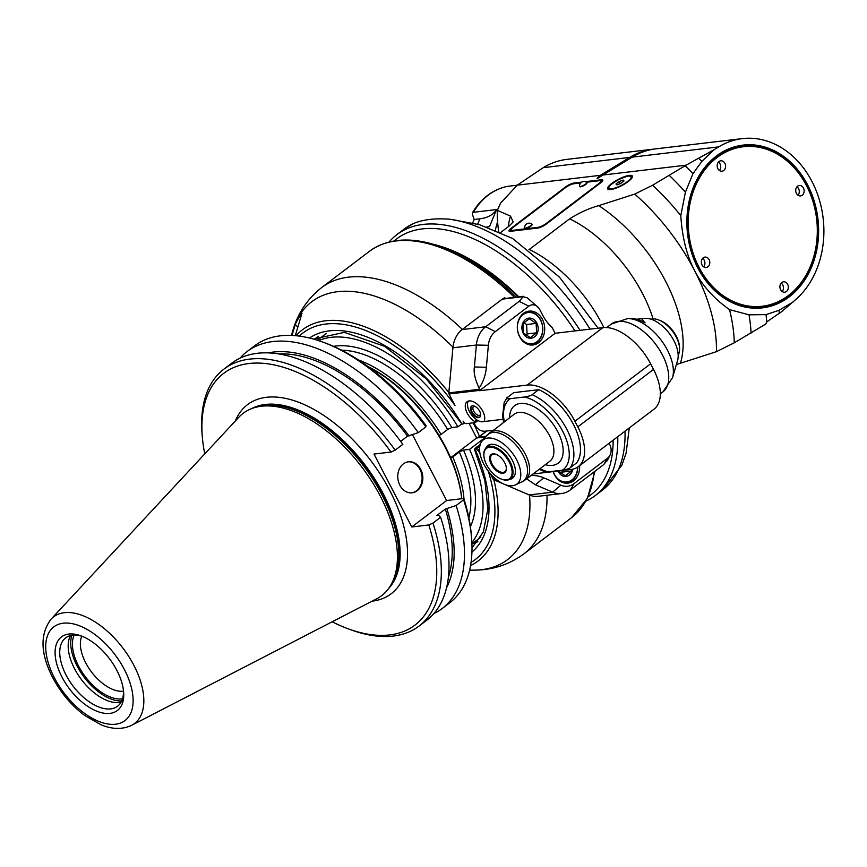<?xml version="1.0" encoding="UTF-8"?>
<svg xmlns="http://www.w3.org/2000/svg" width="867" height="867" viewBox="0 0 867 867"><rect width="100%" height="100%" fill="white"/><g stroke="black" fill="none" stroke-linecap="round" stroke-linejoin="round"><path stroke-width="1.3" d="M676.379 364.541L716.402 351.677L734.262 342.812L765.713 324.074L766.992 321.722L781.817 311.567L797.152 298.27A88.51 70.866 83.2 0 0 817.993 195.563A88.51 70.866 83.2 0 0 742.347 138.612A88.51 70.866 83.2 0 0 718.689 146.891L714.105 149.688L701.837 161.414L692.961 173.682L685.418 192.149L680.79 215.623C682.188 237.46 686.805 255.787 694.619 270.623C702.248 285.59 713.888 298.595 729.515 309.627L749.001 314.808L766.027 314.634L779.01 310.299A171.113 92.747 52.8 0 1 779.303 313.388M500.812 232.367L509.211 225.994L513.166 221.919L510.5 216.1L497.333 210.356A147.509 79.948 -127.2 0 0 498.677 231.435M766.027 314.634A168.816 91.501 52.8 0 1 766.786 322.145M779.01 310.299L793.077 302.041M789.219 296.85A81.953 65.621 -96.8 0 1 687.011 227.382A81.953 65.621 -96.8 0 1 782.034 155.269A81.953 65.621 -96.8 0 1 789.219 296.85M742.347 138.612L655.896 148.842A88.51 70.866 -96.8 0 0 632.227 157.133L604.472 174.094A39.438 8.161 156.8 0 1 602.933 175.026L686.068 165.174L714.105 149.688M597.06 178.71L602.933 175.026M528.935 249.718L569.63 218.831C579.243 212.74 588.953 208.34 598.739 205.652L634.72 194.089L652.58 185.224L686.068 165.174M497.333 210.356L500.53 203.225L517.263 185.17L600.398 175.318L597.298 178.125A40.586 32.502 -96.8 0 0 599.487 177.312M628.293 181.506A13.937 3.555 152.6 0 1 615.657 188.28A13.937 3.555 152.6 0 1 607.637 188.898A13.937 3.555 152.6 0 1 618.377 179.328A13.937 3.555 152.6 0 1 632.379 176.077A13.937 3.555 152.6 0 1 628.293 181.506M585.214 181.691L601.362 179.772A6.557 1.669 152.6 0 1 602.793 180.087A6.557 1.669 152.6 0 1 600.874 182.644L546.015 224.271A6.557 1.669 152.6 0 1 537.724 228.064L510.425 231.305A6.557 1.669 152.6 0 1 508.994 230.99A6.557 1.669 152.6 0 1 510.912 228.433L565.772 186.795A6.557 1.669 152.6 0 1 574.062 183.002L581.887 182.081M716.402 351.677A147.509 79.948 -127.2 0 0 694.619 270.623A147.509 79.948 -127.2 0 0 634.72 194.089M652.58 185.224A157.35 85.28 52.8 0 1 680.79 215.623M669.389 175.513A163.906 88.835 52.8 0 1 685.418 192.149M685.19 165.77A168.816 91.501 52.8 0 1 692.961 173.682M698.824 158.368A171.113 92.747 52.8 0 1 701.837 161.414M729.515 309.627A157.35 85.28 52.8 0 1 734.262 342.812M749.001 314.808A163.906 88.835 52.8 0 1 751.082 333.101M413.407 223.556A163.906 88.835 52.8 0 0 404.228 229.04L413.407 223.556C422.933 219.524 435.104 218.083 449.93 219.232A163.906 88.835 52.8 0 1 590.059 329.146M598.122 328.192L559.508 277.191L512.668 238.49L479.549 224.726L449.93 219.232M580.045 330.327A163.906 88.835 -127.2 0 0 396.956 234.567A163.906 88.835 -127.2 0 0 389.142 241.991M585.875 501.202A163.906 88.835 -127.2 0 0 595.12 495.686A163.906 88.835 -127.2 0 0 617.748 436.708M613.164 440.176A160.623 87.058 52.8 0 1 590.947 494.743L588.119 496.889M393.911 240.983L396.739 238.837A160.623 87.058 52.8 0 1 575.027 330.923M518.845 296.861A160.623 87.058 -127.2 0 0 434.345 244.548M479.473 436.415A106.533 57.742 -127.2 0 0 473.241 423.009A106.533 57.742 -127.2 0 0 473.154 422.836M517.263 185.17L543.186 167.678A88.51 70.866 -96.8 0 1 566.845 159.387L653.295 149.157A88.51 70.866 83.2 0 0 629.637 157.436L630.515 158.184M654.596 149.016A88.51 70.866 83.2 0 0 653.295 149.157M602.749 175.145L601.882 174.408A39.438 8.161 -23.2 0 0 600.398 175.318M601.882 174.408L629.637 157.436L543.186 167.678M497.593 221.854A68.84 55.12 83.2 0 0 495.382 230.091M517.231 185.191L507.412 186.372M496.542 209.565C493.28 214.756 487.72 217.834 479.874 218.809L474.206 219.481L472.374 214.333L472.374 212.892L473.415 212.307L496.542 209.565L489.519 226.645L486.799 226.959M474.206 219.481L472.678 222.917M620.859 183.403L616.838 184.888L615.982 183.977L619.157 181.571L623.178 180.076L624.023 180.997L620.859 183.403M619.157 181.571L620.219 183.631M623.178 180.076L623.752 181.203M600.874 181.322L602.088 181.181A6.557 1.669 -27.4 0 1 602.467 181.149M511.162 230.221A6.557 1.669 -27.4 0 0 510.056 231.326M586.493 182.233L599.292 180.726A6.557 1.669 -27.4 0 1 600.723 181.04A6.557 1.669 -27.4 0 1 598.804 183.587L546.134 223.556A6.557 1.669 -27.4 0 1 537.843 227.349L512.495 230.351A6.557 1.669 -27.4 0 1 511.064 230.037L511.649 231.153M511.064 230.037A6.557 1.669 -27.4 0 1 512.982 227.49L565.652 187.521A6.557 1.669 -27.4 0 1 573.943 183.728L580.782 182.915M586.796 182.688A4.097 1.04 152.6 0 1 586.959 182.839A4.097 1.04 152.6 0 1 583.805 185.646A4.097 1.04 152.6 0 1 579.687 186.611A4.097 1.04 152.6 0 1 579.665 186.383M531.937 224.325A4.097 1.04 152.6 0 1 532.1 224.466A4.097 1.04 152.6 0 1 528.946 227.284A4.097 1.04 152.6 0 1 524.828 228.238A4.097 1.04 152.6 0 1 524.806 228.021M585.572 184.064A4.097 1.04 -27.4 0 0 586.775 182.471A4.097 1.04 -27.4 0 0 586.677 182.363A4.584 4.584 0 0 0 579.459 186.102A4.097 1.04 -27.4 0 0 579.492 186.242A4.097 1.04 -27.4 0 0 581.855 186.058A4.097 1.04 -27.4 0 0 585.572 184.064M530.712 225.702A4.097 1.04 -27.4 0 0 531.915 224.098A4.097 1.04 -27.4 0 0 531.818 224A4.584 4.584 0 0 0 524.6 227.728A4.097 1.04 -27.4 0 0 524.633 227.869A4.097 1.04 -27.4 0 0 526.995 227.696A4.097 1.04 -27.4 0 0 530.712 225.702M788.363 296.211A81.13 64.96 -96.8 0 1 697.957 267.773A81.13 64.96 -96.8 0 1 716.164 156.916A81.13 64.96 -96.8 0 1 806.581 185.343A81.13 64.96 -96.8 0 1 788.363 296.211M806.516 185.701A80.317 64.31 83.2 0 0 694.922 187.196A80.317 64.31 83.2 0 0 756.826 306.604A80.317 64.31 83.2 0 0 806.516 185.701M719.057 161.5A5.245 4.205 -96.8 0 1 720.78 160.796A5.245 4.205 -96.8 0 1 725.56 165.51A5.245 4.205 -96.8 0 1 722.005 171.211A5.245 4.205 -96.8 0 1 717.453 167.613A5.245 4.205 -96.8 0 1 719.057 161.5M703.245 257.802A5.245 4.205 -96.8 0 1 704.958 257.098A5.245 4.205 -96.8 0 1 709.748 261.812A5.245 4.205 -96.8 0 1 706.193 267.513A5.245 4.205 -96.8 0 1 701.641 263.926A5.245 4.205 -96.8 0 1 703.245 257.802M781.785 282.501A5.245 4.205 -96.8 0 1 783.497 281.797A5.245 4.205 -96.8 0 1 788.287 286.511A5.245 4.205 -96.8 0 1 784.733 292.212A5.245 4.205 -96.8 0 1 780.181 288.624A5.245 4.205 -96.8 0 1 781.785 282.501M797.597 186.199A5.245 4.205 -96.8 0 1 799.32 185.484A5.245 4.205 -96.8 0 1 804.099 190.198A5.245 4.205 -96.8 0 1 800.555 195.909A5.245 4.205 -96.8 0 1 795.993 192.311A5.245 4.205 -96.8 0 1 797.597 186.199M719.458 170.517A5.245 4.205 83.2 0 0 718.45 162.064M703.636 266.819A5.245 4.205 83.2 0 0 702.638 258.366M782.175 291.518A5.245 4.205 83.2 0 0 781.178 283.065M797.998 195.216A5.245 4.205 83.2 0 0 797.001 186.763M506.339 467.747A10.653 5.776 52.8 0 1 504.865 471.713A10.653 5.776 52.8 0 1 503.163 472.374A10.653 5.776 52.8 0 1 492.889 465.373A10.653 5.776 52.8 0 1 491.99 454.742A10.653 5.776 52.8 0 1 493.691 454.08A10.653 5.776 52.8 0 1 496.195 454.395M503.023 473.263A11.314 6.134 52.8 0 1 490.408 462.447A11.314 6.134 52.8 0 1 495.913 454.286A11.314 6.134 52.8 0 1 506.361 468.05A11.314 6.134 52.8 0 1 503.023 473.263M506.447 479.885A19.009 10.306 -127.2 0 0 503.803 454.492A19.009 10.306 -127.2 0 0 483.916 455.999A19.009 10.306 -127.2 0 0 501.484 479.148A19.009 10.306 -127.2 0 0 506.447 479.885M501.755 479.245A19.67 10.664 -127.2 0 0 502.036 479.353A19.67 10.664 -127.2 0 0 507.184 480.112A19.67 10.664 -127.2 0 0 510.316 478.887A19.67 10.664 -127.2 0 0 510.132 461.84A19.67 10.664 -127.2 0 0 486.539 447.556A19.67 10.664 -127.2 0 0 483.862 455.413A19.67 10.664 -127.2 0 0 483.894 455.706M485.726 448.304A20.483 11.108 52.8 0 1 487.796 445.573A20.483 11.108 52.8 0 1 509.027 455.175A20.483 11.108 52.8 0 1 512.57 478.216A20.483 11.108 52.8 0 1 509.384 479.473M483.667 463.845A27.766 15.053 -127.2 0 0 515.497 484.902A27.766 15.053 -127.2 0 0 512.169 452.791A27.766 15.053 -127.2 0 0 482.139 440.956A27.766 15.053 -127.2 0 0 483.667 463.845M539.989 468.722A44.25 23.983 -127.2 0 0 548.258 471.832L562.455 470.152A44.25 23.983 -127.2 0 0 562.716 431.3A44.25 23.983 -127.2 0 0 524.524 396.988C529.477 396.067 532.013 395.298 532.143 394.68L538.732 389.684L513.687 392.653L506.902 397.812L504.16 402.581L502.6 415.997L503.629 422.24M507.097 397.65C505.353 398.452 506.436 398.798 510.327 398.668L524.524 396.988M548.258 471.832C544.357 471.962 543.284 471.626 545.029 470.814M562.455 470.152C567.408 469.231 569.944 468.462 570.074 467.844L576.653 462.848A47.533 25.761 -127.2 0 0 573.445 424.407A47.533 25.761 -127.2 0 0 538.732 389.684M479.559 448.965A3.273 1.777 -127.2 0 0 479.061 449.16A3.273 1.777 -127.2 0 0 479.093 452.01A3.273 1.777 -127.2 0 0 475.68 449.42L474.466 449.312L475.43 448.044L480.253 444.392M490.245 473.523L493.117 479.061A1.636 1.311 -96.8 0 0 493.843 479.765L496.379 479.462M533.042 473.989L570.952 469.502A45.897 24.872 -127.2 0 0 578.267 466.663A45.897 24.872 -127.2 0 0 577.823 426.867L574.908 421.243A45.897 24.872 -127.2 0 0 527.19 385.078L479.418 390.735L555.118 333.286L552.051 327.368L547.597 322.73M552.051 327.368A40.977 32.805 -96.8 0 1 548.063 323.283A40.977 32.805 -96.8 0 1 542.72 315.252L539.794 309.627A9.83 7.879 83.2 0 0 538.515 307.698A9.83 7.879 83.2 0 0 528.837 306.181L495.328 331.606A19.67 15.747 83.2 0 0 488.37 345.294L486.376 367.25A41.009 32.838 -96.8 0 1 479.148 388.069L479.039 389.326A1.636 1.311 83.2 0 0 479.245 390.421L479.418 390.735M479.039 389.326L448.813 392.903A1.636 1.311 -96.8 0 0 449.019 393.997L454.991 405.507A142.34 77.152 -127.2 0 0 299.321 336.103M309.497 338.032A134.396 72.85 52.8 0 1 462.068 424.158L462.555 424.093A3.273 1.777 -127.2 0 0 463.076 423.898A3.273 1.777 -127.2 0 0 463.043 421.048A3.273 1.777 -127.2 0 0 466.457 423.638L475.224 422.597L474.683 421.535A13.113 7.109 52.8 0 1 466.262 411.023A13.113 7.109 52.8 0 1 467.075 401.724A13.113 7.109 52.8 0 1 479.115 406.038A13.113 7.109 52.8 0 1 484.425 420.376L484.978 421.438L503.033 419.303M484.826 421.145A13.113 7.109 52.8 0 1 476.872 419.866L474.683 421.535M477.966 420.517L475.224 422.597M462.068 424.158L426.358 378.922L384.655 346.345L344.351 332.375L313.529 339.084M486.235 436.231L478.822 437.109A3.273 1.777 -127.2 0 0 478.302 437.304A3.273 1.777 -127.2 0 0 477.934 437.824M472.526 543.457A131.123 71.072 -127.2 0 0 477.869 541.712M526.605 478.877L535.438 484.772L552.647 492.153A26.227 21.003 83.2 0 0 561.675 493.518L538.201 496.303A26.227 21.003 -96.8 0 1 529.173 494.938L505.06 484.588M503.012 483.699L493.843 479.765A145.179 78.691 -127.2 0 1 470.543 565.598M448.813 392.903L452.91 347.808A26.227 21.003 -96.8 0 1 462.187 329.558L502.275 299.137A3.273 2.623 -96.8 0 1 503.185 298.714L504.572 297.663L505.006 298.497M505.407 298.443A167.179 90.612 -127.2 0 0 504.572 297.663M291.995 335.442L295.279 324.442L297.836 327.108M295.289 335.659L301.998 313.193A160.319 86.895 -127.2 0 0 295.279 324.442M516.179 297.175A166.215 90.092 -127.2 0 0 441.596 246.976L446.375 248.721A160.623 87.058 52.8 0 1 518.152 296.937M503.185 298.714A3.273 2.623 -96.8 0 1 503.348 298.692L523.505 296.308L519.17 301.348L485.661 326.772A26.227 21.003 83.2 0 0 476.384 345.023L474.39 366.979C473.49 372.604 475.073 379.627 479.148 388.069M538.515 307.698L527.179 297.76L522.942 296.687L502.275 299.137M574.908 421.243L650.618 363.793A45.897 24.872 52.8 0 0 602.89 327.628L555.118 333.286M650.618 363.793L653.534 369.418A45.897 24.872 52.8 0 1 653.978 409.202L578.267 466.663M607.604 458.134L603.768 464.56L570.258 489.996L574.095 483.569L607.604 458.134A9.83 7.879 83.2 0 0 610 455.186A9.83 7.879 83.2 0 0 609.815 444.695L609.078 443.286M603.768 464.56L607.55 459.9M561.675 493.518A26.227 21.003 83.2 0 0 570.258 489.996M531.005 475.539A40.977 32.805 -96.8 0 1 543.685 477.804L560.884 485.184A19.67 15.747 83.2 0 0 574.095 483.569M579.589 465.666A17.047 13.644 -96.8 0 1 567.939 483.157A17.047 13.644 -96.8 0 1 553.179 471.605M542.417 319.392A17.047 13.644 -96.8 0 1 533.01 344.979A17.047 13.644 -96.8 0 1 517.458 329.666A17.047 13.644 -96.8 0 1 529 311.134A17.047 13.644 -96.8 0 1 542.417 319.392M523.43 313.421A16.386 13.124 -96.8 0 1 527.71 311.947A16.386 13.124 -96.8 0 1 541.94 323.163A16.386 13.124 -96.8 0 1 536.933 342.292A16.386 13.124 -96.8 0 1 531.569 344.492A16.386 13.124 -96.8 0 1 527.06 344.058M537.031 341.685A15.736 12.604 -96.8 0 1 517.415 328.344A15.736 12.604 -96.8 0 1 535.654 314.493A15.736 12.604 -96.8 0 1 537.031 341.685M523.256 333.307A10.122 8.106 83.2 0 0 537.323 333.123A10.122 8.106 83.2 0 0 529.52 318.081A10.122 8.106 83.2 0 0 523.256 333.307M523.473 333.004L530.29 337.642L536.619 332.83L536.142 323.391L529.325 318.763L522.996 323.564L523.473 333.004M536.142 323.391L526.616 324.518L523.928 322.687M536.619 332.83L527.093 333.958L526.616 324.518M525.814 334.933L527.093 333.958M577.747 467.042A16.386 13.124 -96.8 0 1 571.862 480.459A16.386 13.124 -96.8 0 1 566.498 482.67A16.386 13.124 -96.8 0 1 561.989 482.236M577.606 467.129A15.736 12.604 -96.8 0 1 571.96 479.852A15.736 12.604 -96.8 0 1 553.276 471.594M557.969 471.041A10.122 8.106 83.2 0 0 558.185 471.485A10.122 8.106 83.2 0 0 566.4 476.362A10.122 8.106 83.2 0 0 572.881 469.166M558.359 470.987L565.219 475.81L571.548 471.009L571.245 469.47M571.548 471.009L562.033 472.136L561.946 470.564M560.743 473.111L562.033 472.136M636.454 319.229L645.709 318.341A28.416 15.4 52.8 0 1 673.984 340.818A28.416 15.4 52.8 0 1 677.593 360.369L672.543 377.665A39.98 21.664 -127.2 0 0 667.46 350.17A39.98 21.664 -127.2 0 0 627.675 318.557L611.333 324.041A42.613 23.095 52.8 0 1 662.442 354.982A42.613 23.095 52.8 0 1 662.854 391.938L672.543 377.665M627.675 318.557L630.948 318.514A37.888 20.537 52.8 0 1 645.081 322.892L641.331 318.395M651.03 319.219A22.943 12.441 52.8 0 1 658.356 319.836A22.943 12.441 52.8 0 1 676.217 337.035A22.943 12.441 52.8 0 1 679.555 347.775A22.943 12.441 52.8 0 1 678.178 355.004M658.356 319.836L659.754 320.346A21.307 11.553 52.8 0 1 679.446 346.291L679.555 347.775M468.321 401.085A13.113 7.109 -127.2 0 0 476.872 419.866M479.668 411.24A6.882 3.728 -127.2 0 0 471.42 406.244A6.882 3.728 -127.2 0 0 472.602 413.982A6.882 3.728 -127.2 0 0 479.744 417.211A6.882 3.728 -127.2 0 0 479.668 411.24M471.648 406.092A6.882 3.728 -127.2 0 0 473.046 413.657A6.882 3.728 -127.2 0 0 479.95 417.027M472.222 405.875A6.719 3.641 -127.2 0 0 473.111 413.602A6.719 3.641 -127.2 0 0 480.318 416.539M480.665 414.404A5.408 2.937 52.8 0 1 480.166 415.044A5.408 2.937 52.8 0 1 474.563 412.508A5.408 2.937 52.8 0 1 473.62 406.417A5.408 2.937 52.8 0 1 474.368 406.103M493.063 430.26L485.292 431.181A13.113 10.502 -96.8 0 1 474.975 424.819A13.113 10.502 -96.8 0 1 474.086 422.728M122.518 698.791A41.627 22.564 52.8 0 1 121.879 698.878A41.627 22.564 52.8 0 1 85.042 676.347A41.627 22.564 52.8 0 1 74.172 635.088M123.493 691.129A36.002 19.508 52.8 0 1 123.136 691.183A36.002 19.508 52.8 0 1 91.403 671.838A36.002 19.508 52.8 0 1 81.801 636.205M450.623 457.733L476.666 437.976L469.069 423.324M476.666 437.976L485.639 436.914M485.032 437.607L469.556 449.355L463.477 450.081A117.684 63.79 52.8 0 1 470.391 526.692M471.876 542.59A127.839 69.295 -127.2 0 0 469.556 449.355M463.997 499.143A114.401 62.012 -127.2 0 0 452.737 456.974L459.315 451.978L463.477 450.081M438.984 435.407L441.065 434.454A114.401 62.012 -127.2 0 0 358.342 359.913M441.065 434.454L447.654 429.458L451.805 427.561L457.884 426.846A127.839 69.295 -127.2 0 0 318.623 340.644M457.884 426.846L461.482 424.115M367.792 366.448A112.851 61.167 52.8 0 1 461.699 498.742A114.487 62.056 52.8 0 0 368.594 367.034M247.106 351.525L254.638 345.803A161.316 87.437 52.8 0 1 322.557 342.01L325.114 342.942A158.325 85.811 52.8 0 1 426.011 425.589A6066.789 1547.346 -27.4 0 1 425.849 426.889L418.317 432.611A161.316 87.437 -127.2 0 0 247.106 351.525A161.316 87.437 -127.2 0 0 239.975 358.19M412.508 434.735L446.613 500.53L463.802 498.492A158.325 85.811 52.8 0 1 471.41 535.708L471.615 538.418A161.316 87.437 52.8 0 1 449.691 602.814L442.148 608.536A161.316 87.437 -127.2 0 0 456.107 505.515L445.335 509.059L436.925 515.442L438.518 515.258L440.631 517.263A161.316 87.437 52.8 0 1 426.672 620.284L419.021 626.082A161.316 87.437 -127.2 0 0 432.98 523.072A6052.115 1543.607 152.6 0 1 428.807 524.958A158.087 85.681 -127.2 0 1 348.339 628.868L351.102 629.875A161.316 87.437 -127.2 0 0 419.021 626.082M440.631 517.263L432.98 523.072M332.169 621.78A158.087 85.681 -127.2 0 0 348.339 628.868M446.613 500.53L411.782 526.973L428.807 524.958M411.782 526.973L373.991 454.059L391.017 452.043A158.087 85.681 -127.2 0 0 263.286 363.327A158.087 85.681 -127.2 0 0 202.282 436.404A158.087 85.681 -127.2 0 0 204.753 453.885M380.472 496.444A114.487 62.056 52.8 0 1 389.077 587.859A114.487 62.056 52.8 0 1 376.614 598.837L131.676 725.3A66.943 36.284 -127.2 0 0 133.93 665.433A66.943 36.284 -127.2 0 0 64.321 612.687A66.943 36.284 -127.2 0 0 51.099 619.125L238.815 417.255A114.487 62.056 52.8 0 1 252.741 408.205A114.487 62.056 52.8 0 1 380.472 496.444M109.968 713.378A46.2 25.045 52.8 0 1 58.447 669.172A46.2 25.045 52.8 0 1 80.934 635.825A46.2 25.045 52.8 0 1 123.623 692.072A46.2 25.045 52.8 0 1 109.968 713.378M123.472 690.544A42.916 23.268 52.8 0 1 117.554 706.237A42.916 23.268 52.8 0 1 110.705 708.892A42.916 23.268 52.8 0 1 69.317 680.693A42.916 23.268 52.8 0 1 65.664 637.863A42.916 23.268 52.8 0 1 82.365 636.378M70.574 635.554A42.916 23.268 -127.2 0 0 80.523 678.352A42.916 23.268 -127.2 0 0 119.158 702.487A42.916 23.268 -127.2 0 0 121.098 702.129M71.874 635.294A43.924 23.81 -127.2 0 0 84.381 677.528A43.924 23.81 -127.2 0 0 121.705 700.948M322.557 342.01A161.316 87.437 52.8 0 1 425.849 426.889M400.652 441.379L407.544 436.144L418.317 432.611M391.017 452.043A6052.115 1543.607 -27.4 0 0 395.179 450.168L402.841 444.359A161.316 87.437 52.8 0 0 231.63 363.273L223.979 369.082A161.316 87.437 -127.2 0 0 202.044 433.467L202.282 436.404M409.137 435.96A152.191 82.484 -127.2 0 0 268.369 352.88M278.665 353.92A149.623 81.097 52.8 0 1 407.544 436.144M395.179 450.168A161.316 87.437 -127.2 0 0 223.979 369.082M417.244 490.7A15.617 12.496 -96.8 0 1 412.139 492.803A15.617 12.496 -96.8 0 1 397.888 478.768A15.617 12.496 -96.8 0 1 408.465 461.797A15.617 12.496 -96.8 0 1 422.012 472.482A15.617 12.496 -96.8 0 1 417.244 490.7M463.802 498.492A6066.789 1547.346 152.6 0 1 463.639 499.793L456.107 505.515M463.639 499.793A161.316 87.437 52.8 0 1 471.615 538.418M433.814 613.608A161.316 87.437 -127.2 0 0 442.148 608.536M446.57 587.696A152.191 82.484 -127.2 0 0 446.928 508.864M445.335 509.059A149.623 81.097 52.8 0 1 448.337 577.487M411.771 492.835A15.617 12.496 83.2 0 0 416.507 490.787A15.617 12.496 83.2 0 0 421.34 472.786A15.617 12.496 83.2 0 0 408.097 461.84M452.737 456.974L450.656 457.917M508.311 226.677A118.01 63.963 52.8 0 1 510.5 216.1M632.227 157.133L718.689 146.891M603.865 327.542A104.896 56.854 -127.2 0 0 529.271 249.468M569.63 218.831A104.896 56.854 52.8 0 1 653.1 318.904M680.432 363.24A118.01 63.963 -127.2 0 0 598.739 205.652M625.02 431.181A163.906 88.835 52.8 0 1 602.392 490.169L621.823 465.33L626.115 453.116L629.279 427.951M473.415 212.307A68.84 55.12 -96.8 0 1 507.639 186.329M479.874 218.809L477.663 224.195M631.956 177.93A13.113 3.349 -27.4 0 0 631.935 177.009C630.222 176.543 633.008 173.563 618.778 179.523C605.264 187.695 609.425 187.142 608.656 189.082A13.113 3.349 -27.4 0 0 609.393 189.624M627.415 181.604A12.452 3.175 -27.4 0 0 623.525 177.442A12.452 3.175 -27.4 0 0 609.078 188.399A12.452 3.175 -27.4 0 0 627.415 181.604M511.281 229.137L510.912 228.433M574.409 183.674L574.062 183.002M601.362 179.772L602.088 181.181M537.843 227.349L538.179 227.999M512.841 231.012L512.495 230.351M482.139 440.956L486.81 435.548A29.25 15.855 52.8 0 1 523.224 455.554A29.25 15.855 52.8 0 1 521.956 481.857L525.565 479.668A29.5 15.985 -127.2 0 0 525.272 454.091A29.5 15.985 -127.2 0 0 489.888 432.666A29.5 15.985 -127.2 0 0 488.381 434.139M486.81 435.548L514.164 414.242A29.5 15.985 52.8 0 1 549.548 435.668A29.5 15.985 52.8 0 1 549.841 461.244L525.565 479.668M509.601 417.71A36.056 19.54 52.8 0 1 528.036 404.271A36.056 19.54 52.8 0 1 557.839 431.874A36.056 19.54 52.8 0 1 545.278 464.712M510.327 398.668A44.25 23.983 -127.2 0 0 504.312 421.72M475.203 449.474A134.396 72.85 52.8 0 1 471.941 552.073M471.052 562.401A142.34 77.152 -127.2 0 0 488.284 471.106M495.534 478.768L493.117 479.061M449.019 393.997L479.245 390.421M570.074 467.844A47.533 25.761 -127.2 0 0 566.855 429.403A47.533 25.761 -127.2 0 0 532.143 394.68M478.822 437.109L486.875 430.997M479.787 446.31L475.68 449.42M529.553 495.09A161.912 87.762 52.8 0 1 474.477 570.128C492.77 570.009 509.243 564.58 523.896 553.85A167.179 90.612 -127.2 0 0 547.012 495.263M462.371 329.417A167.179 90.612 -127.2 0 0 321.765 287.508L369.483 251.289A167.179 90.612 52.8 0 1 514.413 297.381M594.231 471.8A167.179 90.612 52.8 0 1 571.613 517.642L587.447 498.254L594.979 471.236M321.765 287.508C307.482 298.736 297.825 313.139 292.797 330.728A161.912 87.762 52.8 0 1 452.975 347.158M448.846 392.556A145.179 78.691 -127.2 0 0 296.091 335.735M318.384 336.277L314.363 339.322L318.297 336.309M560.884 485.184L552.647 492.153L529.173 494.938M535.438 484.772L543.685 477.804M653.534 369.418L577.823 426.867M602.89 327.628L527.19 385.078M495.328 331.606L485.661 326.772L462.187 329.558M452.91 347.808L476.384 345.023L488.37 345.294M519.17 301.348L528.837 306.181M486.376 367.25L474.39 366.979M459.315 451.978A114.401 62.012 52.8 0 1 468.863 517.87M341.609 350.192A114.401 62.012 52.8 0 1 447.654 429.458M333.535 346.345A117.684 63.79 52.8 0 1 451.805 427.561M235.336 420.983A118.746 64.364 52.8 0 1 266.494 397.292A118.746 64.364 52.8 0 1 389.998 490.928A118.746 64.364 52.8 0 1 372.084 601.178M251.788 408.552A113.501 61.524 52.8 0 1 265.313 404.455A113.501 61.524 52.8 0 1 383.344 493.897A113.501 61.524 52.8 0 1 388.492 588.671M389.131 587.772A113.501 61.524 -127.2 0 0 382.802 494.298A113.501 61.524 -127.2 0 0 252.839 408.173M252.741 408.205L255.169 407.36A113.685 61.611 52.8 0 1 363.457 465.742A113.685 61.611 52.8 0 1 390.551 585.745L389.077 587.859M63.237 623.21A58.826 31.884 -127.2 0 0 72.199 702.552A58.826 31.884 -127.2 0 0 132.814 695.377A58.826 31.884 -127.2 0 0 63.237 623.21M404.228 229.04L396.956 234.567M602.392 490.169L595.12 495.686M472.374 212.892C480.936 198.391 492.651 189.548 507.509 186.351M600.723 181.04L601.351 182.254M501.484 479.148L502.036 479.353M483.916 455.999L483.862 455.413M490.765 444.348L486.539 447.556M514.554 475.68L510.316 478.887M515.497 484.902L521.956 481.857M539.296 469.242L544.844 471.843M463.076 423.898L464.474 422.836M478.302 437.304L486.571 431.029M474.466 449.312L484.891 480.567L487.883 508.907L483.363 531.937L472.006 547.911M469.589 570.183L474.477 570.128M523.896 553.85L571.613 517.642M291.42 335.41L292.797 330.728M369.483 251.289C388.178 237.872 412.215 236.431 441.596 246.976M529.217 344.773L531.569 344.492M525.359 312.218L527.71 311.947M610 455.186L607.16 460.832M564.146 482.952L566.498 482.67M660.329 393.856L662.854 391.938M606.716 327.542L611.333 324.041M471.93 543.912L480.86 537.139M317.365 340.232L326.285 333.459M51.099 619.125C40.12 633.701 40.337 652.58 51.76 675.761C59.953 691.899 70.996 705.185 84.912 715.622L101.125 724.812C112.309 729.44 122.496 729.602 131.676 725.3"/></g></svg>
